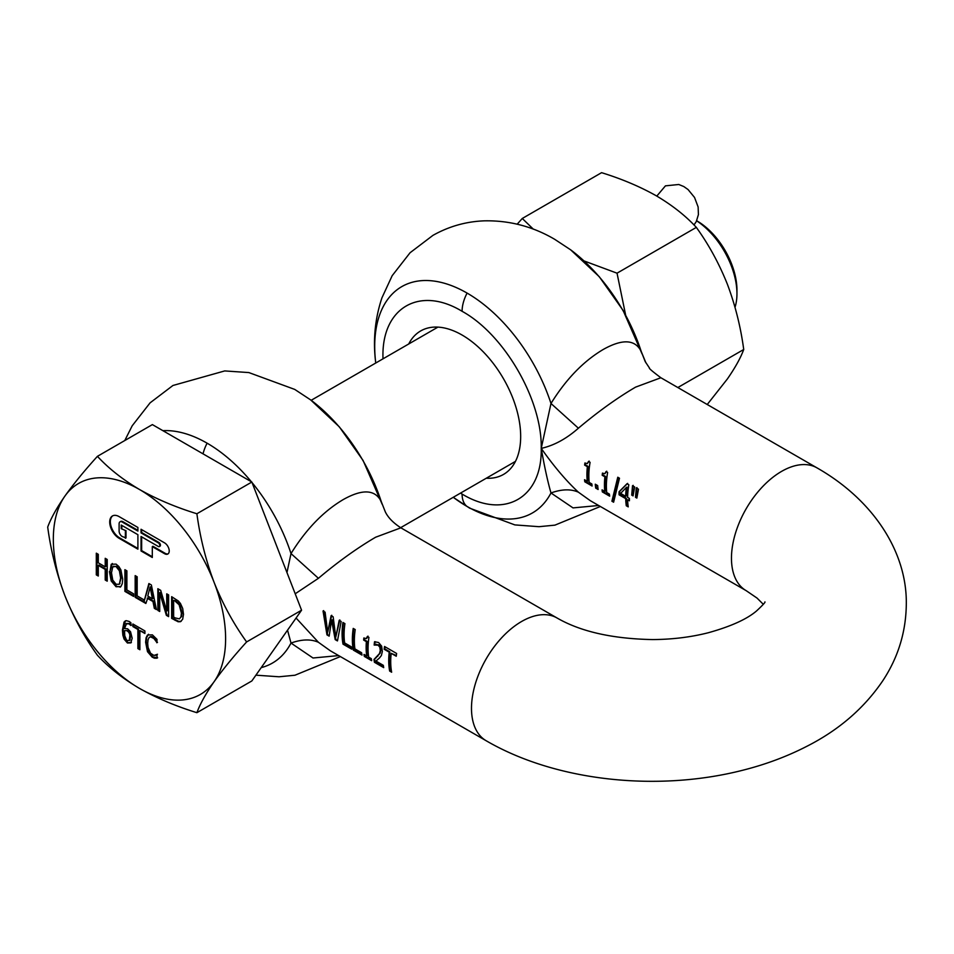 <?xml version="1.0" encoding="UTF-8"?>
<svg xmlns="http://www.w3.org/2000/svg" width="954" height="954" viewBox="0 0 954 954"><rect width="100%" height="100%" fill="white"/><g stroke="black" fill="none" stroke-linecap="round" stroke-linejoin="round"><path stroke-width="1.43" d="M337.454 640.921L341.162 621.448L339.195 620.315L335.772 637.045L333.149 616.821L331.121 615.652L327.687 632.216L325.087 612.17L323.036 610.989L326.96 634.863L329.154 636.139L331.575 620.172L335.2 639.621L337.454 640.921M344.632 642.936A70.87 40.915 -60 0 1 344.931 623.63L342.939 622.473A70.87 40.915 120 0 0 343.011 644.141L351.728 649.161A70.87 40.915 -60 0 1 351.346 646.824L344.632 642.936M354.912 648.875A70.87 40.915 -60 0 1 355.21 629.568L353.218 628.412A70.87 40.915 120 0 0 353.29 650.068L362.007 655.1A70.87 40.915 -60 0 1 361.626 652.751L354.912 648.875M368.661 657.115A70.87 40.915 -60 0 1 368.936 637.403L367.362 636.497L366.205 638.62L363.856 637.976A70.87 40.915 120 0 0 363.653 640.086L366.372 641.66A70.87 40.915 120 0 0 366.73 655.994L363.999 654.42A70.87 40.915 120 0 0 364.333 656.447L371.666 660.681A70.87 40.915 -60 0 1 371.321 658.654L368.661 657.115M379.43 658.021L381.385 655.505L382.351 651.499L381.648 646.18L378.607 642.531L374.552 641.72A70.87 40.915 120 0 0 374.159 645.035L378.082 645.166L379.811 647.17L380.288 650.473L379.489 653.585L373.992 659.452A70.87 40.915 120 0 0 374.433 662.279L383.711 667.633A70.87 40.915 -60 0 1 383.329 665.332L375.948 661.062L379.43 658.021M391.641 672.212A70.87 40.915 -60 0 1 391.2 653.335L396.244 656.245A70.87 40.915 -60 0 1 396.614 653.466L384.534 646.49A70.87 40.915 120 0 0 384.164 649.269L389.208 652.178A70.87 40.915 120 0 0 389.649 671.056L391.641 672.212M318.421 578.303C337.99 561.811 357.058 548.121 375.626 537.221L400.871 527.824C393.179 522.84 387.98 517.485 385.261 511.738L381.218 501.494C375.113 489.438 362.46 488.794 343.261 499.562C323.478 511.272 306.055 529.279 291.006 553.582L318.421 578.303L295.203 593.782M330.227 650.711L318.421 642.28L296.074 618.025M330.132 650.664L486.17 740.745C556.254 781.576 658.248 792.058 743.536 770.045C766.277 764.249 787.432 756.307 807.001 746.231C838.971 729.977 864.288 708.083 882.927 680.548C898.167 657.366 905.966 631.953 906.3 604.323C907.182 551.71 872.946 499.717 817.018 467.889A70.87 40.915 -60 0 0 781.576 471.395A70.87 40.915 -60 0 0 731.468 558.209A70.87 40.915 -60 0 0 746.147 590.645L757.023 598.063L763.319 604.323M595.713 488.102L598.122 489.497A70.87 40.915 -60 0 1 597.681 485.598L595.284 484.203A70.87 40.915 120 0 0 595.713 488.102L598.003 488.698M633.051 495.901L634.696 487.005L632.502 485.729L631.715 495.126L633.051 495.901M636.843 498.083L638.488 489.187L636.294 487.923L635.507 497.308L636.843 498.083M589.19 482.426A70.87 40.915 -60 0 1 590.085 462.356L588.523 461.45L587.282 463.608L584.909 462.988A70.87 40.915 120 0 0 584.635 465.123L587.366 466.697A70.87 40.915 120 0 0 587.259 481.305L584.528 479.731A70.87 40.915 120 0 0 584.79 481.794L592.112 486.027A70.87 40.915 -60 0 1 591.85 483.964L589.19 482.426M589.155 461.08L587.282 463.608M606.732 492.55A70.87 40.915 -60 0 1 607.626 472.48L606.064 471.574L604.824 473.744L602.451 473.112A70.87 40.915 120 0 0 602.189 475.259L604.908 476.833A70.87 40.915 120 0 0 604.8 491.441L602.069 489.867A70.87 40.915 120 0 0 602.332 491.93L609.666 496.163A70.87 40.915 -60 0 1 609.403 494.1L606.732 492.55M606.708 471.204L604.824 473.744M613.613 502.209L619.492 478.228L617.775 477.227L611.908 501.232L613.613 502.209M629.425 500.79A70.87 40.915 -60 0 1 629.401 498.453L627.625 497.428A70.87 40.915 -60 0 1 628.841 484.823L626.993 483.75L619.063 491.751A70.87 40.915 120 0 0 619.063 494.816L625.705 498.644A70.87 40.915 120 0 0 626.289 505.763L628.233 506.872A70.87 40.915 -60 0 1 627.637 499.765L629.425 500.79M590.204 500.611L578.398 492.181C566.39 481.078 554 466.482 541.228 448.38C554 445.53 566.39 438.804 578.398 428.203C597.967 411.723 617.035 398.021 635.602 387.121L660.884 377.748M460.484 493.123L462.094 494.065C504.38 519.739 542.325 497.833 541.228 448.38L550.983 403.482C565.996 379.227 583.419 361.22 603.238 349.462C622.461 338.706 635.114 339.35 641.195 351.394L645.882 362.794M486.254 478.24A82.831 47.819 -120 0 0 503.509 474.424A82.831 47.819 -120 0 0 516.209 408.038A82.831 47.819 -120 0 0 462.094 335.045A82.831 47.819 -120 0 0 420.678 330.943A82.831 47.819 -120 0 0 408.729 343.977M620.625 493.385L625.693 496.307A70.87 40.915 -60 0 1 626.337 487.482L620.625 493.385M626.337 487.482L626.969 487.112A69.988 40.414 -60 0 0 626.313 495.949L625.693 496.307M578.398 492.181C570.85 488.853 561.715 489.116 550.983 492.956C547.775 481.877 544.519 467.019 541.228 448.38C542.325 400.179 504.38 334.449 462.094 311.302C419.808 285.628 381.862 307.534 382.948 356.987L382.971 358.859M595.976 484.608A69.988 40.414 120 0 0 596.345 487.732M627.637 483.38L619.695 491.393A69.988 40.414 -60 0 0 619.695 494.446L626.325 498.286A69.988 40.414 120 0 0 626.933 505.393L628.114 506.085M629.401 500.063L627.637 499.765M618.168 477.453L612.551 500.85L613.625 501.47M603 473.411A69.988 40.414 120 0 0 602.821 474.889L605.54 476.463A69.988 40.414 120 0 0 605.432 491.071L604.8 491.441M602.797 490.284A69.988 40.414 120 0 0 602.976 491.56L609.546 495.364M585.446 463.274A69.988 40.414 120 0 0 585.267 464.765L587.998 466.339A69.988 40.414 120 0 0 587.891 480.947L587.259 481.305M585.255 480.148A69.988 40.414 120 0 0 585.422 481.436L592.005 485.228M600.352 506.479L554.93 525.141L539.01 526.691L514.85 524.903L469.678 508.172L453.758 497.666A130.674 75.449 -120 0 0 467.102 506.479A130.674 75.449 60 0 0 550.983 492.956L573.02 507.898L598.647 505.489M645.226 361.614L641.195 351.394A130.674 75.449 -120 0 0 570.659 249.829L554.727 239.335C533.047 226.575 509.71 220.41 484.704 220.827C466.303 221.459 449.036 226.313 432.913 235.388L410.077 252.738L392.177 275.682L381.946 297.815C374.994 318.648 372.907 340.173 375.673 362.401L375.745 363.021M633.146 485.359L632.335 494.756L633.134 495.221M636.938 487.554L636.127 496.951L636.926 497.416M584.79 481.794L585.422 481.436M602.332 491.93L602.976 491.56M612.551 500.85L611.908 501.232M619.695 494.446L619.063 494.816M625.705 498.644L626.325 498.286M626.289 505.763L626.933 505.393M619.063 491.751L619.695 491.393M602.189 475.259L602.821 474.889M604.908 476.833L605.54 476.463M584.635 465.123L585.267 464.765M587.366 466.697L587.998 466.339M578.398 428.203L550.983 403.482A130.674 75.449 -120 0 0 467.102 293.093A130.674 75.449 -120 0 0 375.673 362.401M631.715 495.126L632.335 494.756M635.507 497.308L636.127 496.951M287.536 630.177L291.006 643.056C301.738 639.216 310.873 638.953 318.421 642.28M385.07 646.8A69.988 40.414 120 0 0 384.796 648.899L389.84 651.809A69.988 40.414 120 0 0 390.281 670.686L391.498 671.389M391.2 653.335L396.327 655.553M375.137 641.672A69.988 40.414 120 0 0 374.791 644.677L378.714 644.809L380.443 646.812L380.908 650.115L380.121 653.228L374.624 659.095A69.988 40.414 120 0 0 375.077 661.909L383.568 666.81M366.837 638.25L368.005 636.127M366.73 655.994L367.362 655.636A69.988 40.414 120 0 1 367.004 641.291L364.285 639.717A69.988 40.414 -60 0 1 364.416 638.274M364.762 654.861A69.988 40.414 120 0 0 364.977 656.078L371.511 659.858M353.755 628.722A69.988 40.414 120 0 0 353.934 649.698L361.864 654.277M343.476 622.795A69.988 40.414 120 0 0 343.655 643.771L351.585 648.338M286.963 572.555L291.006 553.582A130.674 75.449 -120 0 0 252.071 482.617M338.67 655.589L313.007 657.998L291.006 643.056A130.674 75.449 60 0 1 261.217 667.621M382.172 504.261L363.08 460.46L339.278 426.796L310.682 399.929A130.674 75.449 -120 0 1 381.218 501.494L385.249 511.714M337.466 640.194L335.2 639.621M343.655 643.771L343.011 644.141M353.934 649.698L353.29 650.068M367.004 641.291L366.372 641.66M364.333 656.447L364.977 656.078M373.992 659.452L374.624 659.095M374.433 662.279L375.077 661.909M390.281 670.686L389.649 671.056M384.164 649.269L384.796 648.899M389.208 652.178L389.84 651.809M374.159 645.035L374.791 644.677M374.266 645.107L374.898 644.737M375.864 644.677L376.496 644.308M378.082 645.166L378.714 644.809M379.811 647.17L380.443 646.812M380.288 650.473L380.908 650.115M363.653 640.086L364.285 639.717M339.827 619.945L335.772 637.045M335.844 639.252L332.207 619.814L331.575 620.172M329.154 635.4L326.96 634.863M327.604 634.505L323.668 610.62M331.753 615.282L327.687 632.216M112.787 515.78A13.284 7.668 -120 0 0 110.342 521.671A13.284 7.668 -120 0 0 119.739 537.949L137.901 548.443M119.107 516.615A13.284 7.668 -120 0 0 112.465 515.947A13.284 7.668 -120 0 0 109.71 522.041A13.284 7.668 -120 0 0 119.107 538.306L137.901 549.158L137.901 534.693L121.194 525.046L121.194 528.671L126 530.71L126 537.949L122.243 536.506A4.424 2.552 60 0 1 119.107 531.08L119.107 523.841A4.424 2.552 60 0 1 120.025 521.814A4.424 2.552 60 0 1 122.243 522.041L137.901 531.08L137.901 527.467L119.107 516.615M696.647 220.839A60.913 35.167 60 0 1 736.953 293.725A60.913 35.167 60 0 1 735.021 307.307M696.694 220.756L697.016 220.934A56.477 32.603 60 0 1 736.953 290.111L736.953 293.725M175.166 601.199L179.137 604.8L181.427 613.148L180.902 617.071L179.34 618.884L175.166 617.906L173.64 617.035L173.64 600.328L175.798 600.841L173.64 600.328M180.902 617.071L179.34 618.884M147.775 596.059L152.413 598.742L150.088 587.127L147.775 596.059M116.066 566.616L119.393 570.802L120.633 578.064L119.393 583.896L121.253 577.707L120.025 570.432L116.686 566.259L112.727 566.95L113.753 566.163M119 584.301L116.066 584.242L112.739 580.056L111.487 572.794L112.727 566.95M127.192 630.964L128.206 631.703L128.838 631.345L127.812 630.606L124.509 630.606L124.759 635.769L126.429 639.776L127.419 640.623L129.994 640.146L130.507 634.458L129.72 632.454L129.088 632.824L129.887 634.815L130.507 634.458M129.327 640.551L129.887 634.815M129.088 632.824L128.206 631.703M97.427 456.334L152.378 424.602L251.844 482.032L301.571 610.202L251.844 680.953L196.894 712.686C175.763 706.163 156.611 698.078 139.475 688.406C122.732 678.509 108.72 667.454 97.427 655.255C84.405 637.212 73.553 617.321 64.872 595.606C56.608 573.664 50.884 550.816 47.7 527.085C50.884 518.392 56.608 508.077 64.872 496.152C73.553 483.976 84.405 470.704 97.427 456.334C108.72 468.533 122.732 479.588 139.475 489.485C156.611 499.145 175.763 507.242 196.894 513.753L251.844 482.032M181.522 616.713L182.059 612.79L179.769 604.442L175.798 600.841M179.137 604.8L179.769 604.442M150.088 587.127L150.708 586.77L153.045 598.385L152.413 598.742M116.686 566.259L113.347 566.581M119.333 584.158L120.025 583.538M127.812 630.606L124.509 630.606M129.72 632.454L128.838 631.345M196.894 513.753C200.078 537.484 205.802 560.332 214.066 582.286C222.747 604.001 233.599 623.88 246.621 641.935L301.571 610.202M246.621 641.935C233.599 656.304 222.747 669.577 214.066 681.752C205.802 693.677 200.078 703.992 196.894 712.686M157.637 657.783L152.974 656.96L148.132 651.32L146.236 641.851L146.725 637.379L148.574 634.267M157.482 654.253L153.952 655.446L150.553 653.24L148.061 647.468L147.691 643.413L148.037 639.848L149.027 637.63L150.529 636.831L153.904 638.5L157.005 642.662M149.027 637.63L151.149 636.473L149.647 637.26L151.149 636.473L152.974 636.95L157.47 642.388M139.892 630.606L144.925 633.516L144.925 630.952L132.856 623.976L132.856 626.551L137.889 629.461L137.889 648.589L139.892 649.746L139.892 630.606L144.925 632.8M133.477 624.345L133.477 626.182L138.521 629.091L138.521 648.231L139.892 649.018M172.28 597.037L172.28 618.013L178.744 621.4L181.188 621.292M167.355 594.199L167.355 610.655L166.735 611.013L160.701 590.359L157.851 588.713L157.851 610.405L159.723 610.763M158.483 589.071L158.483 610.047M157.851 610.405L159.723 611.49L159.723 592.78L160.355 592.422L166.986 614.96L168.608 615.89M147.202 598.194L152.974 601.533L154.333 608.378L156.432 609.594L151.364 584.969L148.896 583.538L143.887 602.081L143.887 599.78L137.173 595.904L137.173 576.765L135.17 575.62L135.17 597.323L145.855 603.477L147.834 597.836L153.606 601.163L154.965 608.02L156.265 608.771M149.349 583.8L143.887 602.081M135.802 575.977L135.802 596.954L143.887 601.628M144.281 601.855L146.01 602.856M125.523 570.039L125.523 591.027L133.608 595.69M105.846 558.686L105.846 566.473L105.214 566.831L98.298 562.836L98.298 554.334L96.306 553.177L96.306 574.88L98.298 575.31M96.938 553.535L96.938 574.523M96.306 574.88L98.298 576.025L98.298 565.412L98.93 565.042L105.846 569.037L105.846 579.662L107.218 580.449M112.31 563.492L110.044 571.231L111.845 580.628L116.686 586.376L120.431 586.972M131.425 625.12L129.529 623.451L126.5 623.534M125.88 623.892L128.909 623.809L130.889 625.538L130.889 622.735L129.184 621.459L126.202 620.66L124.08 622.008L122.434 630.141L122.875 635.257L124.092 639.108L127.419 642.996L130.77 642.901L132.177 638.262L130.555 631.775L127.633 628.805L124.509 628.519L126.655 623.391M131.39 642.531L128.039 642.638L124.724 638.751L123.507 634.887L123.066 629.771L125.451 620.851M120.025 521.814L120.657 521.456A4.424 2.552 -120 0 1 122.863 521.671L137.901 530.352M121.826 525.415L121.826 528.301M141.657 536.863L141.657 550.613L152.306 556.754M141.657 550.613L141.037 550.971L152.306 557.482L152.306 546.63L152.938 546.272L165.149 553.32A6.642 3.84 -120 0 0 168.142 553.809M141.657 529.625L141.657 532.523L158.889 542.468A2.218 1.276 60 0 1 160.332 544.424A2.218 1.276 60 0 1 159.998 546.201A2.218 1.276 60 0 1 159.64 546.296M64.872 496.152A121.814 70.334 60 0 1 139.475 489.485A121.814 70.334 60 0 1 214.066 582.286A121.814 70.334 60 0 1 225.609 638.679A121.814 70.334 60 0 1 214.066 681.752A121.814 70.334 60 0 1 139.475 688.406A121.814 70.334 60 0 1 64.872 595.606A121.814 70.334 60 0 1 53.329 539.213A121.814 70.334 60 0 1 64.872 496.152M155.633 657.866L157.005 658.153L157.005 654.706L155.252 655.434M156.838 642.757L157.005 639.371L152.378 634.863L147.488 635.03L146.093 637.749L145.616 642.221L147.5 651.677L152.342 657.318L154.417 657.64M132.856 626.551L133.477 626.182M137.889 629.461L138.521 629.091M137.889 648.589L138.521 648.231M171.648 618.371L178.112 621.758L180.437 621.71L182.667 619.265L183.502 614.388L182.703 608.461L180.449 603.477L178.398 601.032L171.648 596.679L171.648 618.371L172.28 618.013M159.723 592.78L166.366 615.33L168.608 616.618L168.608 594.914L166.735 593.841L166.735 611.013M166.366 615.33L166.986 614.96M152.974 601.533L153.606 601.163M154.333 608.378L154.965 608.02M135.17 597.323L135.802 596.954M124.891 591.385L133.608 596.417L133.608 593.841L126.894 589.966L126.894 570.838L124.891 569.681L124.891 591.385L125.523 591.027M98.298 565.412L105.214 569.395L105.214 580.02L107.218 581.177L107.218 559.473L105.214 558.317L105.214 566.831M105.214 569.395L105.846 569.037M105.214 580.02L105.846 579.662M109.424 571.601L111.213 580.986L116.066 586.746L120.884 586.579L122.231 583.776L122.696 579.269L120.884 569.848L118.821 566.485L116.066 564.124L111.236 564.279L110.044 571.231M120.121 587.175L120.884 586.579M126.202 620.66L125.129 621.018M124.092 639.108L124.724 638.751M121.194 528.671L126 530.71M125.379 531.08L125.379 538.306M152.306 546.63L164.529 553.678A6.642 3.84 -120 0 0 167.844 554.012A6.642 3.84 -120 0 0 168.87 548.693A6.642 3.84 -120 0 0 164.529 542.838L141.037 529.267L141.037 532.881L141.657 532.523M141.037 532.881L158.269 542.838A2.218 1.276 60 0 1 159.712 544.782A2.218 1.276 60 0 1 159.366 546.559A2.218 1.276 60 0 1 158.269 546.451L141.037 536.506L141.037 550.971M155.013 658.224L153.797 657.998M707.236 404.508L727.365 378.976C735.236 367.612 740.686 357.786 743.726 349.498L677.841 387.539M743.726 349.498C740.686 326.888 735.236 305.125 727.365 284.209C719.101 263.531 708.75 244.582 696.337 227.386L617.035 273.178L625.609 314.939M696.337 227.386C685.592 215.759 672.236 205.229 656.292 195.797C639.955 186.59 621.722 178.887 601.58 172.674L522.279 218.466L533.31 229.139M584.003 260.919L617.035 273.178M517.187 224.178L522.279 218.466M764.905 601.879C765.597 602.069 762.83 605.086 756.582 610.918C746.934 619.17 730.895 626.432 708.44 632.705C691.066 637.141 672.475 639.43 652.667 639.574C612.516 638.822 580.64 631.631 557.041 617.989A70.87 40.915 120 0 0 521.599 621.495A70.87 40.915 120 0 0 471.491 708.297A70.87 40.915 120 0 0 486.17 740.745M251.355 481.746A130.674 75.449 -120 0 0 207.125 443.193A130.674 75.449 -120 0 0 162.895 430.671M462.094 311.302A28.346 16.373 -60 0 1 467.102 293.093M467.102 506.479A28.346 16.373 -60 0 1 462.094 494.065M203.047 453.854A28.346 16.373 -60 0 1 207.125 443.193M375.614 658.081L376.246 657.723M377.82 656.209L377.188 656.567M374.97 644.832L375.602 644.475M379.489 653.585L380.121 653.228M181.427 613.148L182.059 612.79M177.432 602.821L178.064 602.463M120.633 578.064L121.253 577.707M119.393 570.802L120.025 570.432M130.758 636.831L130.126 637.2M156.706 657.89L156.074 658.26M152.342 637.308L152.974 636.95M153.904 638.5L154.536 638.143M155.168 639.979L155.788 639.609M156.17 641.517L156.79 641.16M146.093 637.749L146.725 637.379M145.616 642.221L146.236 641.851M147.5 651.677L148.132 651.32M152.342 657.318L152.974 656.96M175.107 620.374L175.739 620.017M178.112 621.758L178.744 621.4M111.213 580.986L111.845 580.628M116.066 586.746L116.686 586.376M128.909 623.809L129.529 623.451M130.006 624.631L130.626 624.274M124.08 622.008L124.712 621.65M122.434 630.141L123.066 629.771M122.875 635.257L123.507 634.887M127.419 642.996L128.039 642.638M122.863 521.671L122.243 522.041M119.107 538.306L119.739 537.949M164.529 553.678L165.149 553.32M158.269 542.838L158.889 542.468M310.682 399.929L294.75 389.423L248.863 372.573L224.727 370.927L172.936 385.488L150.1 402.838L132.201 425.782L124.783 440.533M590.109 500.564L746.147 590.645M642.066 353.898L623.057 310.36L599.255 276.696L570.659 249.829M817.018 467.889L660.848 377.724C652.524 371.511 648.72 368.256 649.424 367.97L645.238 361.638M255.91 675.17L279.033 676.78L294.953 675.229L340.375 656.567M557.041 617.989L400.871 527.824M311.171 400.298L437.934 327.115M400.632 527.681L515.446 461.39M156.182 655.076L156.814 654.718M150.279 636.747L149.659 637.105M159.366 546.559L159.998 546.201M693.987 224.965L696.253 221.638L698.423 214.59L698.125 206.97L694.536 197.454L688.061 189.548L683.815 186.555L678.783 184.492L665.439 185.851L656.793 196.095"/></g></svg>
